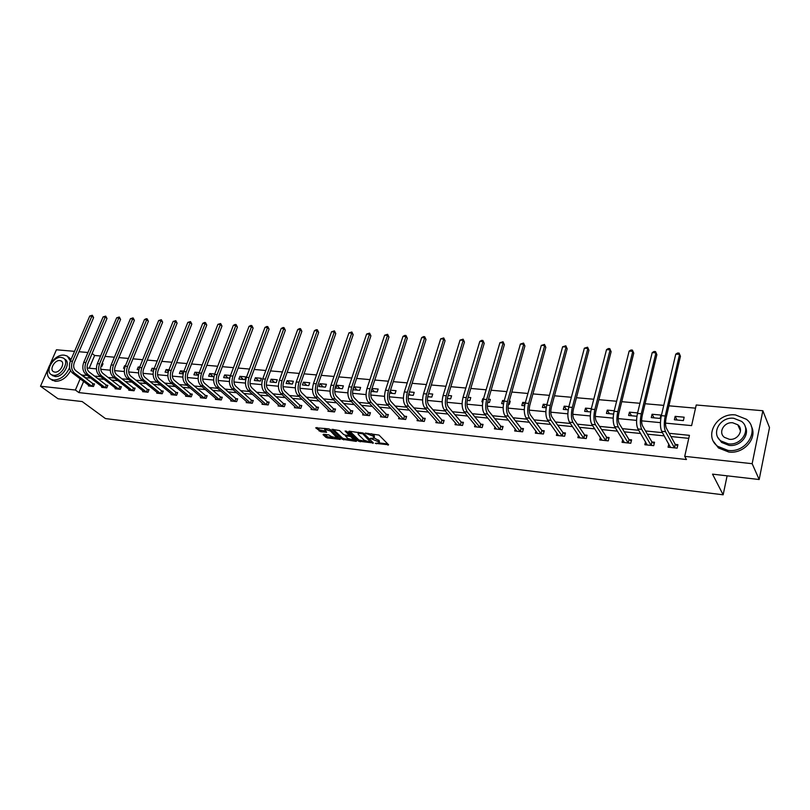 <?xml version="1.0" encoding="UTF-8"?>
<svg xmlns="http://www.w3.org/2000/svg" width="810" height="810" viewBox="0 0 810 810"><rect width="100%" height="100%" fill="white"/><g stroke="black" fill="none" stroke-linecap="round" stroke-linejoin="round"><path stroke-width="1.21" d="M375.293 443.343L388.597 444.781L379.009 435.081L365.209 433.107L373.167 436.144L374.159 438.068L370.312 438.392L378.969 441.956L379.141 443.04L375.293 443.343M323.534 434.271L323.068 434.676L325.893 437.319L327.483 437.957L340.322 439.364L330.186 429.482L328.566 428.814L315.697 427.812L320.79 431.72L326.622 432.267L324.608 429.361L330.45 430.96L337.284 438.159L331.492 436.58L328.789 434.889L323.534 434.271M665.526 423.124L691.608 425.615L696.225 404.99L762.858 410.741L769.5 427.599L759.172 479.52L712.527 474.144L723.148 494.799L105.452 418.578L82.174 401.558L58.047 398.783L40.5 386.228L47.831 369.451M759.172 479.52L752.156 463.695L684.723 456.354L689.431 435.334L669.192 433.309M83.643 381.409L78.904 392.607L686.455 459.533L684.723 456.354M78.904 392.607L75.391 390.025L40.5 386.228M358.536 441.207L373.369 442.969L363.629 433.32L349.171 431.183L348.654 431.598L358.536 441.207L358.921 440.053L365.998 441.359M356.147 441.379L342.083 439.243L331.958 429.33L339.532 430.555L343.612 434.474L345.232 435.122L349.393 435.486L345.1 431.052L346.599 431.224L356.673 440.984L356.147 441.379L356.38 440.691M723.148 494.799L727.117 475.824M688.753 438.352L670.963 436.55M664.23 435.871L647.382 434.17M640.599 433.492L624.277 431.841M617.443 431.153L601.628 429.553M594.753 428.865L579.433 427.315M572.518 426.617L557.675 425.118M550.719 424.42L536.341 422.962M529.345 422.263L515.423 420.856M508.386 420.147L494.9 418.78M487.833 418.071L474.761 416.755M467.674 416.036L455.007 414.76M447.889 414.042L435.608 412.796M428.47 412.077L416.573 410.883M409.414 410.154L397.892 408.989M390.703 408.27L379.536 407.136M372.337 406.417L361.513 405.324M354.294 404.595L343.815 403.532M336.575 402.803L326.42 401.78M319.17 401.051L309.329 400.059M302.069 399.32L292.542 398.358M285.272 397.629L276.038 396.697M268.758 395.958L259.808 395.057M252.517 394.318L243.861 393.447M236.56 392.708L228.167 391.868M220.877 391.129L212.746 390.309M205.446 389.569L197.569 388.78M190.269 388.041L182.645 387.271M175.345 386.532L167.964 385.793M160.653 385.054L153.515 384.335M146.205 383.596L139.29 382.897M131.99 382.158L125.297 381.48M117.997 380.751L111.527 380.092M104.227 379.353L97.959 378.726M90.669 377.986L85.171 377.804M668.787 444.042L668.068 447.191L677.13 448.153L677.919 444.68L675.459 444.427M645.519 441.815L644.831 444.741L653.71 445.672L654.52 442.24L652.111 441.997M622.718 439.607L622.06 442.331L630.757 443.252L631.577 439.86L629.218 439.607M600.372 437.43L599.734 439.972L608.269 440.873L609.1 437.511L606.791 437.278M578.462 435.274L577.844 437.663L586.217 438.544L587.068 435.223L584.8 434.98M556.986 433.147L556.389 435.395L564.59 436.256L565.451 432.965L563.233 432.742M535.916 431.052L535.339 433.168L543.388 434.018L544.259 430.758L542.082 430.535M515.251 428.986L514.684 430.981L522.582 431.821L523.473 428.601L521.336 428.379M494.971 426.951L494.424 428.844L502.17 429.664L503.081 426.475L500.975 426.252M475.075 424.946L474.549 426.738L482.152 427.548L483.064 424.389L481.008 424.177M455.544 422.972L455.038 424.683L462.5 425.473L463.421 422.344L461.396 422.132M436.377 421.028L435.881 422.658L443.202 423.427L444.143 420.339L442.159 420.127M417.555 419.114L417.069 420.673L424.268 421.433L425.209 418.365L423.265 418.162M399.077 417.241L398.601 418.719L405.668 419.469L406.62 416.431L404.706 416.229M380.923 415.388L380.467 416.806L387.403 417.535L388.365 414.528L386.492 414.335M363.093 413.566L362.647 414.923L369.461 415.641L370.433 412.665L368.591 412.472M345.576 411.763L345.141 413.07L351.834 413.778L352.816 410.832L351.003 410.64M328.364 410.002L327.939 411.247L334.52 411.946L335.512 409.02L333.72 408.837M311.445 408.26L311.03 409.465L317.5 410.143L318.492 407.258L316.74 407.065M294.82 406.559L294.415 407.703L300.773 408.382L301.776 405.516L300.054 405.334M278.478 404.868L278.073 405.982L284.33 406.64L285.343 403.805L283.642 403.623M262.41 403.218L262.015 404.281L268.161 404.939L269.183 402.114L267.513 401.942M246.605 401.588L246.22 402.621L252.264 403.258L253.287 400.464L251.647 400.292M231.063 399.978L230.688 400.97L236.631 401.598L237.664 398.834L236.054 398.672M215.774 398.399L215.409 399.36L221.262 399.978L222.294 397.234L220.705 397.072M200.738 396.839L200.384 397.771L206.135 398.378L207.168 395.665L205.608 395.503M185.946 395.31L185.591 396.212L191.251 396.809L192.294 394.116L190.765 393.954M171.386 393.802L171.042 394.673L176.61 395.26L177.653 392.587L176.145 392.435M157.059 392.313L156.725 393.154L162.202 393.741L163.256 391.088L161.767 390.936M142.955 390.855L142.621 391.665L148.017 392.242L149.07 389.61L147.612 389.458M129.073 389.408L128.749 390.207L134.065 390.764L135.118 388.162L133.68 388.01M115.405 387.99L115.091 388.759L120.315 389.316L121.378 386.724L119.961 386.583M101.949 386.593L101.635 387.342L106.788 387.879L107.851 385.317L106.454 385.175M88.695 385.216L88.391 385.935L93.464 386.471L94.527 383.93L93.16 383.788M695.517 408.159L668.918 405.82M663.754 405.375L645.074 403.734M639.94 403.289L621.736 401.689M616.612 401.244L598.853 399.684M593.76 399.239L576.447 397.72M571.374 397.275L554.475 395.786M549.423 395.351L532.939 393.903M527.907 393.457L511.819 392.05M506.817 391.615L491.103 390.238M486.121 389.802L470.792 388.456M465.831 388.02L450.866 386.704M445.925 386.279L431.305 384.993M426.394 384.558L412.118 383.312M407.217 382.877L393.275 381.662M388.405 381.226L374.777 380.032M369.927 379.617L356.623 378.442M351.793 378.017L338.783 376.883M333.983 376.458L321.266 375.344M316.487 374.929L304.054 373.835M299.295 373.42L287.145 372.357M282.406 371.942L270.52 370.899M265.812 370.484L254.188 369.461M249.5 369.056L238.13 368.054M233.462 367.649L222.345 366.677M217.698 366.262L206.823 365.31M202.196 364.905L191.565 363.974M186.958 363.568L176.55 362.657M171.963 362.252L161.777 361.361M157.221 360.966L147.248 360.085M142.712 359.691L132.951 358.83M128.436 358.435L118.888 357.605M114.392 357.21L105.037 356.39M100.561 355.995L94.628 355.479L89.242 368.196M684.156 417.201L675.145 416.37L674.365 419.762L683.377 420.613L684.156 417.201M660.889 415.064L652.06 414.244L651.27 417.606L660.099 418.436L660.889 415.064M637.612 412.918L629.441 412.168L628.621 415.49L636.933 416.269M614.233 410.771L607.257 410.123L606.427 413.414L613.555 414.082M591.34 408.665L585.498 408.129L584.658 411.379L590.642 411.936M568.904 406.6L564.165 406.164L563.304 409.384L568.205 409.84M546.912 404.575L543.237 404.231L542.366 407.42L546.203 407.784M529.568 406.225L530.398 403.056M525.366 402.59L522.703 402.347L521.812 405.506L524.637 405.769M508.407 404.251L509.358 404.342L510.249 401.203L509.247 401.112M504.235 400.646L502.544 400.494L501.653 403.613L503.496 403.785M487.65 402.307L489.432 402.479L490.333 399.37L488.501 399.198M483.509 398.743L482.77 398.672L481.859 401.77L482.77 401.851M467.289 400.403L469.871 400.646L470.782 397.568L468.15 397.325M447.322 398.54L450.654 398.844L451.585 395.806L448.193 395.493M427.72 396.708L431.801 397.082L432.732 394.065L428.601 393.69M408.493 394.905L413.272 395.351L414.214 392.364L409.384 391.918M389.62 393.144L395.077 393.65L396.029 390.693L390.521 390.187M371.091 391.412L377.207 391.979L378.169 389.053L371.992 388.476M360.612 387.433L353.95 386.815L352.978 389.711L359.65 390.339L360.612 387.433M343.369 385.843L336.808 385.246L335.836 388.111L342.387 388.729L343.369 385.843M326.41 384.284L319.97 383.697L318.988 386.532L325.428 387.139L326.41 384.284M309.744 382.755L303.416 382.168L302.424 384.983L308.762 385.58L309.744 382.755M293.362 381.247L287.135 380.67L286.132 383.464L292.369 384.051L293.362 381.247M277.253 379.768L271.127 379.201L270.125 381.966L276.25 382.543L277.253 379.768M261.407 378.31L255.383 377.754L254.37 380.498L260.405 381.054L261.407 378.31M245.825 376.873L239.902 376.326L238.879 379.05L244.812 379.596L245.825 376.873M230.496 375.465L224.664 374.929L223.641 377.622L229.473 378.169L230.496 375.465M214.741 374.017L209.679 373.552L208.656 376.225L213.931 376.711M199.23 372.59L194.927 372.195L193.904 374.838L198.41 375.263M183.971 371.183L180.417 370.858L179.385 373.481L183.151 373.835M168.966 369.805L166.131 369.542L165.088 372.144L168.146 372.428M154.214 368.449L152.067 368.246L151.024 370.828L153.384 371.051M139.695 367.112L138.227 366.97L137.173 369.532L138.864 369.694M125.408 365.796L124.588 365.715L123.545 368.267L124.578 368.358M114.909 367.457L115.85 364.915M111.355 364.5L110.524 367.041M101.007 366.15L101.959 366.242L103.012 363.731L101.989 363.639M762.858 410.741L752.156 463.695M50.331 363.731L56.427 349.778L74.54 351.348M78.975 351.732L87.936 352.502M94.628 355.479L92.127 353.494M87.115 367.993L96.42 368.874M100.754 369.289L110.251 370.2M114.605 370.615L124.305 371.537M128.689 371.952L138.591 372.894M142.995 373.319L153.11 374.281M157.535 374.706L167.873 375.688M172.317 376.113L182.868 377.116M187.343 377.541L198.126 378.574M202.621 378.999L213.637 380.052M218.153 380.477L229.412 381.55M233.958 381.986L245.47 383.089M250.027 383.515L261.792 384.639M266.389 385.074L278.407 386.228M283.024 386.664L295.316 387.838M299.953 388.284L312.528 389.478M317.186 389.924L330.045 391.149M334.733 391.594L347.885 392.85M352.593 393.296L366.049 394.581M370.788 395.027L384.548 396.343M389.306 396.799L403.39 398.135M408.179 398.591L422.597 399.968M427.407 400.423L442.159 401.831M446.998 402.297L462.105 403.734M466.965 404.2L482.426 405.668M487.316 406.134L503.162 407.653M508.072 408.118L524.293 409.668M529.234 410.133L545.849 411.723M550.81 412.189L567.84 413.819M572.832 414.295L590.288 415.955M595.299 416.431L613.19 418.132M618.222 418.618L636.569 420.37M641.631 420.846L660.433 422.638M87.207 375.354L81.709 375.172M80.17 378.786L75.391 390.025M662.428 432.641L645.509 430.96M638.695 430.282L622.313 428.642M615.448 427.964L599.572 426.384M592.677 425.695L577.297 424.167M570.351 423.468L555.457 421.99M548.471 421.291L534.053 419.853M527.026 419.155L513.054 417.768M505.997 417.059L492.46 415.712M485.372 415.003L472.26 413.697M465.142 412.989L452.436 411.723M445.298 411.014L432.985 409.789M425.817 409.08L413.89 407.886M406.701 407.177L395.138 406.023M387.939 405.304L376.741 404.19M369.512 403.471L358.668 402.388M351.429 401.669L340.909 400.616M333.659 399.897L323.474 398.884M316.204 398.156L306.342 397.173M299.062 396.454L289.504 395.503M282.214 394.774L272.96 393.852M265.66 393.123L256.689 392.232M249.389 391.503L240.702 390.643M233.391 389.914L224.977 389.073M217.667 388.344L209.527 387.534M202.206 386.805L194.319 386.016M186.999 385.287L179.364 384.527M172.044 383.798L164.643 383.069M157.322 382.34L150.174 381.621M142.854 380.892L135.928 380.204M128.608 379.475L121.905 378.807M114.585 378.078L108.105 377.43M100.794 376.701L94.517 376.083M85.323 377.45L81.861 374.817M675.145 416.37L677.069 420.015M652.06 414.244L654.085 417.869M629.441 412.168L631.557 415.763M607.257 410.123L609.464 413.697M585.498 408.129L587.807 411.672M564.165 406.164L566.554 409.688M543.237 404.231L545.707 407.734M522.703 402.347L524.748 405.142M502.544 400.494L503.82 402.165M482.77 398.672L483.327 399.37M427.872 396.08L428.48 396.778M408.847 393.599L410.154 395.057M390.187 391.22L392.151 393.376M371.851 388.921L374.463 391.726M353.95 386.815L357.089 390.096M336.808 385.246L339.998 388.506M319.97 383.697L323.21 386.927M303.416 382.168L306.696 385.388M287.135 380.67L290.466 383.869M271.127 379.201L274.499 382.381M255.383 377.754L258.805 380.913M239.902 376.326L243.354 379.465M224.664 374.929L228.157 378.047M209.679 373.552L213.212 376.65M194.927 372.195L198.42 375.212M180.417 370.858L183.273 373.288M166.131 369.542L168.389 371.436M152.067 368.246L153.758 369.643M138.227 366.97L139.371 367.912M124.588 365.715L125.226 366.231M101.128 365.755L101.716 366.221M379.323 442.473L379.343 440.782L378.969 441.956M374.23 438.007L379.343 440.782M374.341 437.491L374.362 435.78L373.977 436.954M371.587 433.745L374.362 435.78M379.262 442.928L387.767 443.941M349.89 431.264L358.921 440.053M371.456 442.007L372.529 442.128M370.889 442.493L362.708 433.745L358.06 433.299L358.263 434.423L364.146 440.205L370.889 442.493M371.557 441.328L371.355 442.321M355.813 440.144L353.798 439.911M349.15 439.354L344.058 438.747L343.683 439.891M333.295 429.361L342.458 438.099L344.058 438.747M349.778 434.322L349.444 435.314M347.794 438.483L353.656 440.073L351.196 436.944L349.576 436.286L345.425 435.932L347.794 438.483M353.808 439.617L354.213 438.595M350.902 435.385L349.96 435.132L349.576 436.286M337.426 437.724L337.831 436.732M316.973 427.488L319.575 429.928L325.66 431.092M324.334 434.373L327.868 436.833L332.788 437.41M337.436 437.967L339.37 438.19M670.326 446.786L670.184 447.414M674.669 447.889L675.155 444.204L666.357 428.156C665.334 425.685 665.263 422.202 666.154 417.707L680.44 356.228L679.57 354.395L665.223 415.996C663.896 422.759 663.997 427.984 665.537 431.69L674.365 447.667M675.753 354.152L677.575 353.008L679.104 353.109L679.57 354.395L675.753 354.152L661.355 415.641C660.018 422.385 660.13 427.609 661.689 431.305L670.508 447.454M675.155 444.204L677.616 446.006M679.104 353.109L680.44 356.228M727.998 450.4C746.607 453.195 760.398 429.634 746.395 419.266L735.47 414.933C716.82 412.472 703.374 435.993 717.701 446.33L727.998 450.4M713.6 441.571L718.49 447.97L728.767 452.031C743.863 454.218 757.907 438.109 751.305 426.242M745.159 426.526C750.202 435.071 740.077 446.948 729.051 445.389L721.578 442.432L717.974 437.592M728.342 443.86C741.778 445.834 751.69 428.844 741.555 421.372L733.738 418.284C720.292 416.482 710.552 433.451 720.849 440.913L728.342 443.86M732.787 422.8C724.12 421.615 717.822 432.56 724.444 437.37L729.314 439.283C737.971 440.539 744.339 429.594 737.788 424.774L732.787 422.8M738.993 426.009L738.143 425.574M70.389 360.987L67.24 356.066L64.314 355.165C53.379 353.514 41.431 374.574 50.797 379.171L53.541 380.022C60.456 379.809 65.792 375.698 69.549 367.7M51.476 379.667L55.313 381.318C61.469 381.287 66.552 377.764 70.561 370.727M71.067 359.427L68.425 356.977M64.142 358.688L64.901 359.265C71.604 362.546 62.937 377.814 55.06 376.518L52.265 375.313M53.419 375.313C61.317 376.609 70.004 361.321 63.291 358.04L61.206 357.392C53.328 356.197 44.692 371.395 51.435 374.696L53.419 375.313M59.829 360.561C54.746 359.782 49.177 369.593 53.521 371.709L54.817 372.114C59.899 372.934 65.489 363.093 61.165 360.976L59.829 360.561M651.301 445.419L651.807 441.774L642.522 425.837C641.449 423.377 641.358 419.934 642.249 415.49L656.87 354.679L655.948 352.856L641.277 413.788C639.92 420.471 640.062 425.655 641.692 429.33L650.997 445.206M652.202 352.613L654.024 351.489L655.523 351.591L655.948 352.856L652.202 352.613L637.48 413.434C636.133 420.106 636.275 425.28 637.915 428.956L647.231 444.994M651.807 441.774L654.217 443.515M655.523 351.591L656.87 354.679M628.398 442.999L628.914 439.395L619.184 423.559C618.05 421.129 617.939 417.707 618.85 413.313L633.764 353.16L632.792 351.358L617.827 411.622C616.451 418.233 616.612 423.367 618.324 427.012L628.094 442.786M629.127 351.115L630.949 350.001L632.418 350.102L632.792 351.358L629.127 351.115L614.112 411.277C612.735 417.879 612.907 423.002 614.628 426.647L624.409 442.574M628.914 439.395L631.284 441.075M632.418 350.102L633.764 353.16M605.951 440.63L606.477 437.056L596.312 421.332C595.117 418.912 594.996 415.53 595.917 411.186L611.125 351.672L610.112 349.88L594.844 409.506C593.457 416.046 593.649 421.129 595.441 424.744L605.647 440.417M606.518 349.647L608.34 348.543L609.778 348.634L610.112 349.88L606.518 349.647L591.209 409.171C589.812 415.702 590.014 420.775 591.816 424.389L602.033 440.215M606.477 437.056L608.806 438.686M609.778 348.634L611.125 351.672M583.939 438.301L584.486 434.767L573.895 419.145C572.66 416.745 572.508 413.394 573.45 409.091L588.931 350.203L587.878 348.432L572.336 407.43C570.918 413.9 571.151 418.932 573.014 422.526L583.635 438.089M584.354 348.199L587.584 347.207L587.878 348.432L584.354 348.199L568.772 407.096C567.354 413.566 567.587 418.588 569.46 422.172L580.102 437.896M584.486 434.767L586.774 436.347M587.584 347.207L588.931 350.203M562.363 436.023L562.92 432.53L551.934 417.008C550.648 414.629 550.476 411.308 551.428 407.045L567.172 348.776L566.079 347.014L550.274 405.395C548.836 411.794 549.089 416.785 551.033 420.35L562.049 435.81M562.616 346.791L565.815 345.799L566.079 347.014L562.616 346.791L546.78 405.071C545.343 411.47 545.596 416.441 547.55 420.005L558.596 435.628M562.92 432.53L565.167 434.059M565.815 345.799L567.172 348.776M541.202 433.785L541.769 430.323L530.398 414.902C529.062 412.543 528.879 409.252 529.851 405.041L545.839 347.368L544.695 345.627L528.646 403.4C527.199 409.738 527.472 414.679 529.487 418.213L540.888 433.573M541.313 345.404L544.482 344.422L544.695 345.627L541.313 345.404L525.224 403.086C523.766 409.414 524.05 414.345 526.075 417.879L537.506 433.401M541.769 430.323L543.976 431.811M544.482 344.422L545.839 347.368M520.445 431.588L521.022 428.166L509.287 412.847C507.91 410.498 507.708 407.248 508.69 403.076L524.91 345.992L523.736 344.26L507.455 401.446C505.977 407.714 506.28 412.614 508.356 416.127L520.121 431.386M520.405 344.048L523.554 343.075L523.736 344.26L520.405 344.048L504.093 401.132C502.615 407.4 502.929 412.28 505.015 415.793L516.82 431.214M521.022 428.166L523.189 429.614M523.554 343.075L524.91 345.992M500.074 429.442L500.661 426.05L488.582 410.832C487.164 408.503 486.942 405.273 487.934 401.142L504.377 344.645L503.162 342.924L486.658 399.522C485.18 405.739 485.504 410.589 487.64 414.072L499.76 429.229M499.902 342.711L503.02 341.749L503.162 342.924L499.902 342.711L483.367 399.219C481.879 405.425 482.213 410.265 484.36 413.748L496.52 429.067M500.661 426.05L502.797 427.457M503.02 341.749L504.377 344.645M480.087 427.326L480.684 423.964L468.271 408.847C466.813 406.539 466.58 403.339 467.583 399.249L484.228 343.318L482.993 341.607L466.276 397.639C464.768 403.795 465.122 408.594 467.319 412.057L479.773 427.123M479.793 341.405L481.606 340.372L482.882 340.453L482.993 341.607L479.793 341.405L463.036 397.345C461.538 403.481 461.892 408.281 464.1 411.743L476.594 426.961M480.684 423.964L482.79 425.341M482.882 340.453L484.228 343.318M460.475 425.26L461.082 421.929L448.345 406.903C446.847 404.615 446.604 401.446 447.606 397.396L464.464 342.012L463.188 340.322L446.269 395.796C444.751 401.882 445.125 406.65 447.383 410.083L460.151 425.048M460.05 340.119L463.117 339.177L463.188 340.322L460.05 340.119L443.1 395.503C441.582 401.588 441.956 406.337 444.224 409.769L457.042 424.896M461.082 421.929L463.148 423.265M463.117 339.177L464.464 342.012M441.217 423.225L441.835 419.924L428.794 405C427.265 402.722 427.002 399.583 428.014 395.574L445.065 340.737L443.758 339.056L426.647 393.984C425.118 400.018 425.513 404.737 427.822 408.149L440.893 423.022M440.67 338.853L443.718 337.922L443.758 339.056L440.67 338.853L423.539 393.7C422 399.715 422.395 404.433 424.724 407.835L437.856 422.871M441.835 419.924L443.87 421.23M443.718 337.922L445.065 340.737M422.314 421.22L422.942 417.96L409.607 403.127C408.037 400.869 407.764 397.761 408.787 393.792L426.019 339.481L424.673 337.821L407.389 392.212C405.85 398.176 406.255 402.853 408.625 406.245L421.99 421.018M421.656 337.618L423.458 336.616L424.663 336.697L424.673 337.821L421.656 337.618L404.332 391.929C402.793 397.892 403.208 402.56 405.587 405.942L419.013 420.876M422.942 417.96L424.946 419.226M424.663 336.697L426.019 339.481M403.755 419.266L404.392 416.026L390.774 401.294C389.175 399.046 388.881 395.968 389.914 392.04L407.319 338.256L405.952 336.595L388.486 390.471C386.937 396.384 387.362 401.011 389.782 404.382L403.431 419.064M402.975 336.403L404.777 335.411L405.972 335.492L405.952 336.595L402.975 336.403L385.489 390.197C383.93 396.09 384.365 400.727 386.795 404.079L400.505 418.922M404.392 416.026L406.357 417.261M405.972 335.492L407.319 338.256M385.519 417.332L386.167 414.133L372.286 399.492C370.646 397.264 370.352 394.207 371.395 390.319L388.952 337.051L387.555 335.401L369.937 388.759C368.368 394.612 368.813 399.208 371.284 402.55L385.195 417.14M384.639 335.208L387.605 334.307L387.555 335.401L384.639 335.208L366.991 388.486C365.421 394.328 365.877 398.925 368.358 402.256L382.33 416.998M386.167 414.133L388.111 415.338M387.605 334.307L388.952 337.051M367.608 415.439L368.267 412.27L354.132 397.72C352.461 395.513 352.147 392.475 353.2 388.628L370.909 335.856L369.492 334.226L351.712 387.079C350.143 392.87 350.608 397.437 353.119 400.748L367.284 415.246M366.626 334.044L369.573 333.143L369.492 334.226L366.626 334.044L348.826 386.815C347.247 392.597 347.723 397.153 350.244 400.464L364.48 415.115M368.267 412.27L370.18 413.444M369.573 333.143L370.909 335.856M350.021 413.586L350.679 410.437L336.302 395.989C334.601 393.792 334.287 390.784 335.34 386.967L353.19 334.692L351.753 333.072L333.831 385.428C332.242 391.169 332.728 395.685 335.289 398.976L349.697 413.383M348.938 332.89L351.854 331.999L351.753 333.072L348.938 332.89L330.986 385.165C329.397 390.896 329.893 395.412 332.454 398.702L346.943 413.262M350.679 410.437L352.563 411.591M351.854 331.999L353.19 334.692M332.728 411.753L333.396 408.645L318.796 394.278C317.064 392.101 316.73 389.114 317.793 385.337L335.785 333.548L334.317 331.938L316.254 383.808C314.665 389.499 315.161 393.974 317.763 397.244L332.404 411.561M331.553 331.756L334.449 330.875L334.317 331.938L331.553 331.756L313.47 383.555C311.87 389.235 312.376 393.7 314.989 396.971L329.71 411.44M333.396 408.645L335.259 409.769M334.449 330.875L335.785 333.548M315.748 409.961L316.416 406.873L301.583 392.597C299.832 390.43 299.487 387.474 300.561 383.727L318.674 332.424L317.186 330.824L299.001 382.219C297.392 387.848 297.908 392.293 300.55 395.543L315.424 409.769M314.472 330.652L316.254 329.7L317.338 329.771L317.186 330.824L314.472 330.652L296.257 381.966C294.658 387.595 295.174 392.03 297.827 395.27L312.771 409.647M316.416 406.873L318.249 407.977M317.338 329.771L318.674 332.424M299.042 408.2L299.73 405.142L284.685 390.957C282.903 388.8 282.548 385.874 283.621 382.158L301.867 331.31L300.348 329.731L282.042 380.649C280.432 386.238 280.959 390.643 283.642 393.862L298.718 408.007M297.685 329.559L299.467 328.617L300.53 328.688L300.348 329.731L297.685 329.559L279.349 380.406C277.739 385.985 278.275 390.38 280.959 393.599L296.126 407.886M299.73 405.142L301.533 406.215M300.53 328.688L301.867 331.31M282.629 406.468L283.318 403.431L268.07 389.337C266.267 387.2 265.903 384.294 266.986 380.609L285.343 330.227L283.804 328.658L265.386 379.11C263.756 384.649 264.303 389.013 267.027 392.222L282.305 406.276M281.181 328.485L282.963 327.554L284.006 327.625L283.804 328.658L281.181 328.485L262.744 378.867C261.114 384.396 261.66 388.759 264.384 391.959L279.764 406.164M283.318 403.431L285.1 404.484M284.006 327.625L285.343 330.227M266.49 404.757L267.189 401.75L251.748 387.747C249.915 385.621 249.541 382.735 250.624 379.09L269.092 329.154L267.543 327.594L249.004 377.602C247.374 383.089 247.941 387.423 250.695 390.602L266.166 404.565M264.961 327.422L266.733 326.511L267.766 326.582L267.543 327.594L264.961 327.422L246.412 377.369C244.782 382.836 245.339 387.17 248.103 390.349L263.675 404.463M267.189 401.75L268.94 402.783M267.766 326.582L269.092 329.154M250.624 403.086L251.323 400.1L235.7 386.178C233.847 384.072 233.462 381.206 234.556 377.592L253.125 328.111L251.545 326.551L232.915 376.123C231.275 381.55 231.852 385.854 234.637 389.013L250.3 402.894M249.014 326.389L250.786 325.478L251.799 325.549L251.545 326.551L249.014 326.389L230.364 375.88C228.724 381.308 229.301 385.6 232.095 388.759L247.85 402.793M251.323 400.1L253.054 401.102M251.799 325.549L253.125 328.111M235.022 401.436L235.73 398.479L219.915 384.639C218.042 382.543 217.657 379.708 218.751 376.123L237.421 327.078L235.821 325.529L217.09 374.666C215.45 380.052 216.037 384.315 218.852 387.453L234.697 401.244M233.331 325.367L235.092 324.466L236.095 324.537L235.821 325.529L233.331 325.367L214.579 374.433C212.939 379.809 213.526 384.061 216.351 387.2L232.298 401.142M235.73 398.479L237.431 399.462M236.095 324.537L237.421 327.078M219.672 399.806L220.381 396.88L204.403 383.13C202.51 381.044 202.115 378.229 203.209 374.686L221.97 326.055L220.36 324.526L201.538 373.228C199.888 378.564 200.485 382.796 203.34 385.914L219.348 399.624M217.9 324.365L220.644 323.534L220.36 324.526L217.9 324.365L199.068 372.995C197.417 378.331 198.015 382.553 200.87 385.671L216.989 399.522M220.381 396.88L222.061 397.842M220.644 323.534L221.97 326.055M204.576 398.216L205.284 395.31L189.145 381.642C187.231 379.576 186.827 376.782 187.93 373.258L206.773 325.053L205.143 323.534L186.239 371.81C184.579 377.106 185.196 381.308 188.072 384.396L204.252 398.034M202.733 323.382L204.495 322.491L205.456 322.562L205.143 323.534L202.733 323.382L183.809 371.587C182.159 376.873 182.766 381.065 185.652 384.163L201.933 397.933M205.284 395.31L206.945 396.252M205.456 322.562L206.773 325.053M189.722 396.647L190.441 393.771L174.14 380.184C172.216 378.128 171.801 375.354 172.905 371.861L191.828 324.071L190.178 322.562L171.194 370.423C169.533 375.678 170.161 379.839 173.067 382.917L189.388 396.465M187.809 322.41L190.512 321.59L190.178 322.562L187.809 322.41L168.804 370.21C167.144 375.445 167.771 379.606 170.687 382.674L187.12 396.373M190.441 393.771L192.071 394.693M190.512 321.59L191.828 324.071M175.102 395.098L175.821 392.242L159.388 378.736C157.434 376.701 157.008 373.957 158.122 370.494L177.117 323.109L175.456 321.61L156.401 369.066C154.73 374.271 155.368 378.392 158.304 381.449L174.778 394.916M173.127 321.449L175.8 320.649L175.456 321.61L173.127 321.449L154.052 368.844C152.381 374.038 153.019 378.169 155.955 381.216L172.54 394.834M175.821 392.242L177.441 393.154M175.8 320.649L177.117 323.109M160.714 393.579L161.443 390.754L144.858 377.328C142.894 375.303 142.469 372.57 143.573 369.137L162.648 322.147L160.977 320.659L141.841 367.72C140.171 372.883 140.819 376.974 143.775 380.011L160.39 393.397M158.669 320.517L161.332 319.707L160.977 320.659L158.669 320.517L139.533 367.507C137.862 372.661 138.51 376.751 141.466 379.789L158.203 393.316M161.443 390.754L163.033 391.635M161.332 319.707L162.648 322.147M146.559 392.08L147.288 389.276L130.572 375.931C128.588 373.916 128.152 371.213 129.266 367.811L148.402 321.216L146.711 319.737L127.514 366.403C125.844 371.517 126.502 375.577 129.489 378.594L146.235 391.908M144.453 319.585L146.195 318.735L147.096 318.796L146.711 319.737L144.453 319.585L125.246 366.191C123.566 371.294 124.224 375.364 127.21 378.371L144.079 391.827M147.288 389.276L148.858 390.147M147.096 318.796L148.402 321.216M132.617 390.612L133.356 387.828L116.508 374.564C114.514 372.559 114.068 369.876 115.192 366.505L134.389 320.294L132.688 318.826L113.42 365.097C111.75 370.17 112.408 374.21 115.415 377.207L132.293 390.43M130.451 318.674L133.083 317.884L132.688 318.826L130.451 318.674L111.183 364.895C109.512 369.957 110.18 373.987 113.187 376.984L130.187 390.359M133.356 387.828L134.905 388.678M133.083 317.884L134.389 320.294M118.898 389.164L119.637 386.4L102.678 373.218C100.663 371.223 100.217 368.56 101.331 365.209L120.589 319.383L118.868 317.925L99.559 363.822C97.878 368.854 98.547 372.853 101.574 375.83L118.574 388.982M116.68 317.783L119.283 317.004L118.868 317.925L116.68 317.783L97.352 363.619C95.671 368.641 96.349 372.641 99.377 375.617L116.498 388.911M119.637 386.4L121.166 387.241M119.283 317.004L120.589 319.383M105.391 387.737L106.13 384.993L89.049 371.881C87.024 369.907 86.569 367.264 87.693 363.943L107.001 318.492L105.27 317.044L85.9 362.556C84.22 367.548 84.908 371.527 87.956 374.483L105.067 387.555M103.113 316.902L105.695 316.123L105.27 317.044L103.113 316.902L83.734 362.364C82.053 367.345 82.742 371.314 85.789 374.271L103.032 387.484M106.13 384.993L107.639 385.823M105.695 316.123L107.001 318.492M92.087 386.329L92.836 383.616L75.644 370.575C73.599 368.621 73.143 365.988 74.267 362.698L93.616 317.611L91.884 316.173L72.465 361.321C70.784 366.272 71.472 370.221 74.54 373.157L91.763 386.157M89.758 316.032L92.32 315.262L91.884 316.173L89.758 316.032L70.328 361.128C68.647 366.069 69.336 370.008 72.414 372.944L89.758 386.087M92.836 383.616L94.324 384.416M92.32 315.262L93.616 317.611M376.63 443.171L376.427 443.799M366.606 433.178L366.393 433.826M371.658 438.21L371.446 438.848M378.543 439.982L378.169 441.156M373.177 438.321L372.954 439.03M373.542 434.97L373.167 436.144M368.115 433.35L367.902 433.998M388.263 444.447L388.02 445.186M373.056 442.655L372.823 443.374M360.521 440.701L360.146 441.855M371.598 441.207L371.274 442.209M362.981 432.915L362.708 433.745M361.776 432.621L361.554 433.269M360.187 432.439L359.974 433.087M342.458 438.099L342.083 439.243M349.647 434.17L349.323 435.132M353.798 438.2L353.484 439.162M351.51 435.983L351.196 436.944M346.214 435.243L346.012 435.871M337.395 436.317L337.082 437.238M330.763 430.029L330.45 430.96M326.278 431.679L326.055 432.327M321.185 430.576L320.79 431.72M319.575 429.928L319.191 431.062M339.967 438.767L339.755 439.425M327.868 436.833L327.483 437.957M326.278 436.185L325.893 437.319M665.537 431.69L661.689 431.305M665.223 415.996L661.355 415.641M641.692 429.33L637.915 428.956M641.277 413.788L637.48 413.434M618.324 427.012L614.628 426.647M617.827 411.622L614.112 411.277M595.441 424.744L591.816 424.389M594.844 409.506L591.209 409.171M573.014 422.526L569.46 422.172M572.336 407.43L568.772 407.096M551.033 420.35L547.55 420.005M550.274 405.395L546.78 405.071M529.487 418.213L526.075 417.879M528.646 403.4L525.224 403.086M508.356 416.127L505.015 415.793M507.455 401.446L504.093 401.132M487.64 414.072L484.36 413.748M486.658 399.522L483.367 399.219M467.319 412.057L464.1 411.743M466.276 397.639L463.036 397.345M447.383 410.083L444.224 409.769M446.269 395.796L443.1 395.503M427.822 408.149L424.724 407.835M426.647 393.984L423.539 393.7M408.625 406.245L405.587 405.942M407.389 392.212L404.332 391.929M389.782 404.382L386.795 404.079M388.486 390.471L385.489 390.197M371.284 402.55L368.358 402.256M369.937 388.759L366.991 388.486M353.119 400.748L350.244 400.464M351.712 387.079L348.826 386.815M335.289 398.976L332.454 398.702M333.831 385.428L330.986 385.165M317.763 397.244L314.989 396.971M316.254 383.808L313.47 383.555M300.55 395.543L297.827 395.27M299.001 382.219L296.257 381.966M283.642 393.862L280.959 393.599M282.042 380.649L279.349 380.406M267.027 392.222L264.384 391.959M265.386 379.11L262.744 378.867M250.695 390.602L248.103 390.349M249.004 377.602L246.412 377.369M234.637 389.013L232.095 388.759M232.915 376.123L230.364 375.88M218.852 387.453L216.351 387.2M217.09 374.666L214.579 374.433M203.34 385.914L200.87 385.671M201.538 373.228L199.068 372.995M188.072 384.396L185.652 384.163M186.239 371.81L183.809 371.587M173.067 382.917L170.687 382.674M171.194 370.423L168.804 370.21M158.304 381.449L155.955 381.216M156.401 369.066L154.052 368.844M143.775 380.011L141.466 379.789M141.841 367.72L139.533 367.507M129.489 378.594L127.21 378.371M127.514 366.403L125.246 366.191M115.415 377.207L113.187 376.984M113.42 365.097L111.183 364.895M101.574 375.83L99.377 375.617M99.559 363.822L97.352 363.619M87.956 374.483L85.789 374.271M85.9 362.556L83.734 362.364M74.54 373.157L72.414 372.944M72.465 361.321L70.328 361.128M358.405 432.236L358.06 433.299M345.678 435.183L345.425 435.932M324.932 428.399L324.608 429.361M740.492 430.92L737.788 424.774M721.578 442.432L720.849 440.913M717.701 446.33L718.49 447.97M61.702 361.392L61.165 360.976M53.065 375.901L51.435 374.696M50.797 379.171L52.569 380.467"/></g></svg>

